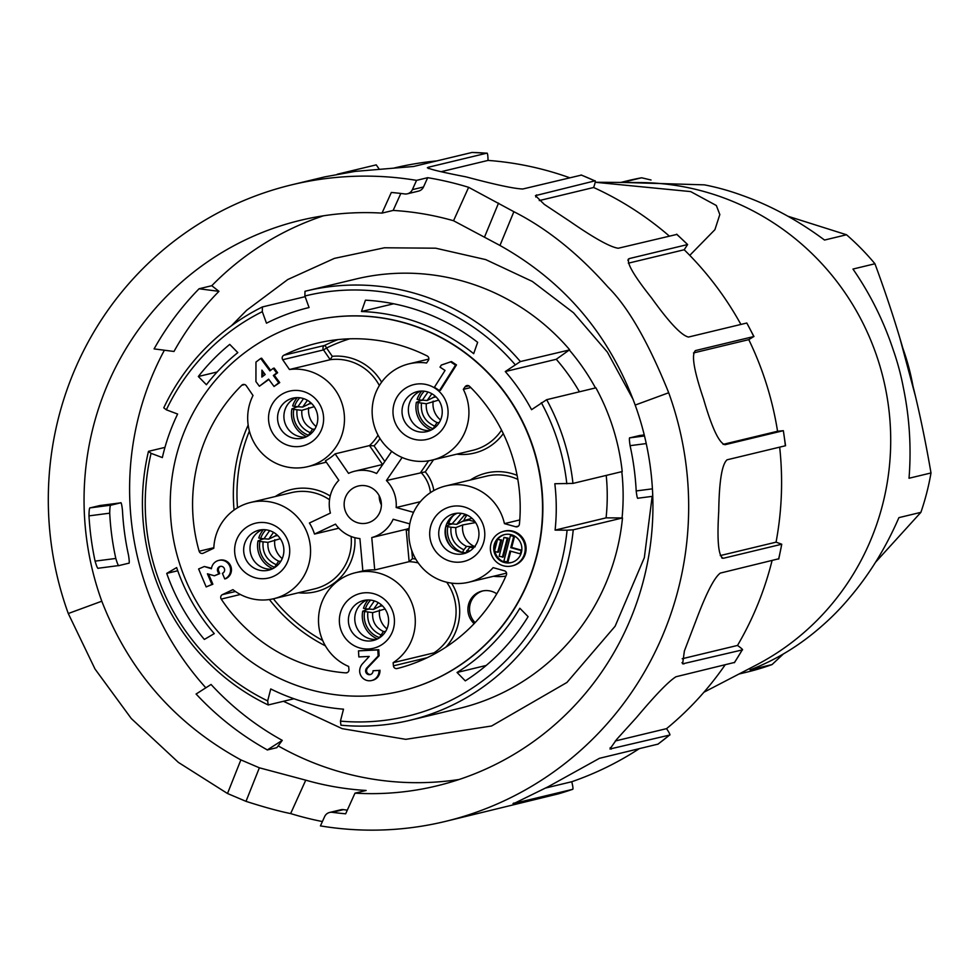 <?xml version="1.0" encoding="UTF-8"?>
<svg xmlns="http://www.w3.org/2000/svg" width="980" height="980" viewBox="0 0 980 980"><rect width="100%" height="100%" fill="white"/><g stroke="black" fill="none" stroke-linecap="round" stroke-linejoin="round"><path stroke-width="1.47" d="M622.263 182.439L641.618 177.784A252.803 246.887 -103.5 0 0 628.413 180.577L620.695 182.439M641.618 177.784L651.039 180.002M787.92 216.237L846.512 234.759L824.535 240.051C797.99 220.304 770.317 205.335 741.542 195.167A252.803 246.887 -103.5 0 0 723.167 189.275A252.803 246.887 -103.5 0 0 704.424 184.853L623.39 182.452M874.944 263.767C888.48 300.493 899.518 334.94 908.068 367.132C916.766 399.301 924.41 434.569 931 472.96L909.024 478.252C911.437 447.897 909.563 417.75 903.389 387.786A252.803 246.887 -103.5 0 0 893.233 349.897C883.617 320.901 870.191 293.951 852.967 269.059L874.944 263.767A252.803 246.887 -103.5 0 0 846.512 234.759M783.326 653.991L772.044 664.575L750.055 669.867C776.221 659.932 800.366 645.134 822.49 625.473A252.803 246.887 -103.5 0 0 849.44 597.898C869.272 574.672 885.761 547.906 898.905 517.636L920.894 512.344L875.52 562.275M920.894 512.344A252.803 246.887 -103.5 0 0 931 472.96M738.969 674.02L746.687 672.17A252.803 246.887 -103.5 0 0 772.044 664.575M689.773 255.351L714.922 229.663L719.822 214.547L716.331 205.506L690.655 191.59L595.227 182.268L640.038 182.562A255.327 249.349 76.5 0 1 704.204 191.566A255.327 249.349 76.5 0 1 889.154 411.87A255.327 249.349 76.5 0 1 756.131 665.102L703.934 692.223M393.862 168.082L394.034 168.046A319.823 312.326 76.5 0 1 436.553 160.941M581.373 175.102L522.769 189.005C514.108 188.687 495.402 184.693 466.664 177.037A327.43 319.762 -103.5 0 0 465.672 176.804C437.582 171.341 425.161 168.143 428.419 167.225L486.717 153.199C487.477 152.537 487.918 154.95 488.04 160.414A319.823 312.326 76.5 0 1 569.613 177.735M676.8 234.428L618.258 248.246C610.344 247.181 594.125 238.152 569.588 221.162A327.43 319.762 -103.5 0 0 568.731 220.598L544.28 204.367L535.448 195.632L594.86 180.871C595.767 180.259 595.362 182.464 593.635 187.499A319.823 312.326 76.5 0 1 669.23 235.984M753.951 336.544L746.809 323.02L688.511 337.046C681.553 335.564 669.352 322.677 651.908 298.422A327.43 319.762 -103.5 0 0 651.284 297.589C633.056 274.584 625.73 261.574 629.295 258.573L687.605 244.547L684.199 249.753A319.823 312.326 76.5 0 1 740.905 324.441M777.557 431.261L783.339 430.685L725.041 444.712C719.124 443.156 712.007 428.076 703.689 399.485A327.43 319.762 -103.5 0 0 703.383 398.505C693.877 370.379 691.243 354.405 695.469 350.571L753.767 336.544L748.769 339.644A319.823 312.326 76.5 0 1 777.557 431.261L723.093 444.369M779.676 447.149A319.823 312.326 76.5 0 1 776.062 542.161L720.239 555.587M772.044 560.646A319.823 312.326 76.5 0 1 737.511 645.44L682.202 658.744M725.065 664.955A319.823 312.326 76.5 0 1 666.559 728.642L615.293 740.978M639.119 748.769A319.823 312.326 76.5 0 1 571.757 781.734L545.713 787.994M472.029 152.464L413.536 166.49L355.544 171.365A327.43 319.762 -103.5 0 0 354.54 171.5L324.956 176.829L291.905 184.779A327.43 319.762 76.5 0 1 416.549 180.369L427.697 177.686L423.507 186.972L412.36 189.655L416.549 180.369M776.062 542.161L781.746 544.231L723.448 558.257C718.536 556.995 716.956 541.634 718.695 512.173A327.43 319.762 -103.5 0 0 718.744 511.144C719.173 481.29 721.954 464.177 727.074 459.804L785.556 445.729L783.339 430.685A327.43 319.762 -103.5 0 1 785.372 445.778M737.511 645.44C741.774 648.515 743.355 650.01 742.228 649.936L682.631 663.84L684.383 650.965L695.114 622.9A327.43 319.762 -103.5 0 0 695.494 621.945C705.894 593.941 714.163 577.661 720.312 573.092L778.671 558.796M666.559 728.642C669.561 733.138 670.553 735.282 669.536 735.086L609.952 749.002L616.628 739.447L635.787 718.303A327.43 319.762 -103.5 0 0 636.473 717.544C655.645 694.747 668.813 681.149 675.992 676.751L734.486 662.443M571.757 781.734C573.092 787.111 573.325 789.66 572.443 789.378L514.145 803.404L547.869 786.867A327.43 319.762 -103.5 0 0 548.763 786.401L599.466 758.312L657.984 744.126M427.697 177.686A327.43 319.762 76.5 0 1 468.636 187.315L513.875 211.704C546.828 228.377 578.212 253.514 608.029 287.128C628.094 306.961 648.319 342.167 668.703 392.747A327.43 319.762 76.5 0 1 445.079 821.485L558.306 793.874A327.43 319.762 -103.5 0 0 572.443 789.378M514.01 802.988L513.005 803.576M657.886 744.224L669.536 735.086A327.43 319.762 -103.5 0 1 657.776 744.286M734.461 662.627L742.228 649.936A327.43 319.762 -103.5 0 1 734.302 662.725M721.672 557.841L722.517 558.269M778.782 558.955L781.746 544.231A327.43 319.762 -103.5 0 1 778.61 559.066M748.769 339.644L693.485 352.947M746.809 323.02A327.43 319.762 -103.5 0 1 753.767 336.544L753.963 336.544M628.315 259.124L629.295 258.573L627.861 260.178M684.199 249.753L628.352 263.179M676.555 234.22A327.43 319.762 -103.5 0 1 687.605 244.547L676.764 234.232M593.635 187.499L539.257 200.582M581.067 174.979A327.43 319.762 -103.5 0 1 594.86 180.871L581.238 174.991M427.341 167.8L428.419 167.225L428.37 168.523M488.04 160.414L441.466 171.61M471.846 152.451A327.43 319.762 -103.5 0 1 486.717 153.199L471.931 152.451M337.218 174.244L376.234 164.861L379.138 169.038M128.552 555.378C129.434 561.16 129.483 563.782 128.711 563.218L119.156 565.521C118.58 566.403 117.465 564.039 115.812 558.453A269.561 263.252 76.5 0 1 109.711 513.177C109.809 507.273 110.25 504.602 111.022 505.153L120.577 502.863C121.153 501.968 121.777 504.394 122.451 510.115A269.561 263.252 -103.5 0 0 128.552 555.378M639.573 435.524L629.932 437.84C629.16 437.276 629.221 439.885 630.091 445.667A269.561 263.252 76.5 0 1 636.192 490.943C636.865 496.664 637.49 499.077 638.066 498.195L652.766 496.297L638.066 498.195M418.57 191.112A7.62 7.436 -103.5 0 0 423.507 186.972M322.396 821.546A327.43 319.762 76.5 0 1 290.644 813.584L305.748 780.166L259.369 767.806L240.884 759.892C175.383 724.11 129.005 671.214 101.797 601.206A290.889 284.065 76.5 0 1 300.456 220.316A290.889 284.065 76.5 0 1 382.004 213.113L391.326 192.472A312.204 304.89 76.5 0 1 404.703 193.942A7.62 7.436 -103.5 0 0 412.36 189.655M347.312 810.129A312.204 304.89 76.5 0 1 343.429 809.639A7.62 7.436 -103.5 0 0 340.709 809.786L329.611 812.457A7.62 7.436 -103.5 0 0 324.625 816.622L320.435 825.895A327.43 319.762 76.5 0 0 412.2 827.549A327.43 319.762 76.5 0 0 445.079 821.485M499.947 245.466C564.284 281.468 609.364 334.67 635.187 405.071A290.889 284.065 76.5 0 1 436.541 785.948A290.889 284.065 76.5 0 1 407.325 791.338A290.889 284.065 76.5 0 1 354.981 793.151L345.658 813.804A312.204 304.89 76.5 0 1 332.281 812.322A7.62 7.436 -103.5 0 0 329.562 812.469M290.644 813.584C279.018 811.244 264.135 807.165 246.005 801.346L227.495 793.506L178.409 762.416L131.32 718.573L94.999 668.997L68.282 613.529A327.43 319.762 76.5 0 1 291.905 184.779M99.874 505.545L120.614 502.85L99.801 505.558L90.246 507.848C89.474 507.297 89.058 509.968 88.984 515.872A290.889 284.065 -103.5 0 0 95.085 561.136C96.702 566.734 97.804 569.098 98.38 568.216L119.119 565.521M267.258 749.982L276.813 747.679L282.277 740.365A281.75 275.147 76.5 0 1 211.055 684.469L196.061 694.048M282.277 740.365L267.283 749.945M196.098 694.011C216.996 716.441 240.725 735.061 267.295 749.896M68.282 613.529L101.797 601.206M382.004 213.113L393.151 210.431L400.82 193.452M468.636 187.315L453.544 220.745L499.959 245.453M393.151 210.431A290.889 284.065 76.5 0 1 453.544 220.745M668.703 392.747L635.187 405.071M354.981 793.151L366.14 790.468A290.889 284.065 76.5 0 1 305.748 780.166M459.081 779.504A290.889 284.065 76.5 0 1 452.882 780.374A290.889 284.065 76.5 0 1 278.161 745.878M211.778 285.707L199.038 288.769L218.957 291.342L211.778 285.707A290.889 284.065 76.5 0 1 323.461 215.808M199.05 288.794C181.471 306.789 166.478 326.83 154.093 348.905L173.987 351.465A281.75 275.147 -103.5 0 1 218.957 291.342M205.837 687.801A290.889 284.065 76.5 0 1 164.383 350.228M293.988 698.752L268.189 704.963L267.675 700.896L270.75 688.952A204.073 199.295 -103.5 0 0 343.502 709.177L340.44 721.121A216.262 211.19 -103.5 0 0 567.089 530.18L555.096 530.119L606.081 517.857L622.067 517.942A220.329 215.171 -103.5 0 0 621.81 471.662M555.096 530.119A204.073 199.295 -103.5 0 0 554.827 483.728L572.957 483.41L622.214 471.564A220.831 215.661 76.5 0 0 595.901 387.835L546.656 399.693L531.564 409.677A204.073 199.295 -103.5 0 0 505.288 371.543L520.38 361.559A220.831 215.661 76.5 0 0 306.703 290.876A220.831 215.661 76.5 0 0 304.988 291.293L304.89 296.009L309.068 307.536A204.073 199.295 -103.5 0 0 308.97 307.561A204.073 199.295 -103.5 0 0 266.474 323.192L262.309 311.665L262.395 306.948A220.831 215.661 76.5 0 0 163.77 407.827L166.343 409.812L177.625 414.05A204.073 199.295 -103.5 0 0 162.349 457.574L151.067 453.336A216.262 211.19 -103.5 0 0 267.675 700.896M151.067 453.336L148.482 451.339L164.959 447.382M268.189 704.963A220.831 215.661 76.5 0 1 148.482 451.339M262.309 311.665A216.262 211.19 -103.5 0 0 166.343 409.812M515.063 364.572A216.262 211.19 -103.5 0 0 304.89 296.009M505.288 371.543L556.26 359.28A204.073 199.295 76.5 0 1 579.425 391.804M566.82 483.789A216.262 211.19 -103.5 0 0 541.34 402.694M546.656 399.693A220.831 215.661 76.5 0 1 572.957 483.41M606.228 475.41A204.073 199.295 76.5 0 1 606.081 517.857M573.239 529.8A220.831 215.661 76.5 0 1 410.02 720.276L459.265 708.418A220.831 215.661 76.5 0 0 616.53 551.813A220.831 215.661 76.5 0 0 622.484 517.955L573.239 529.8L567.089 530.18M340.44 721.121L340.942 725.2A220.831 215.661 76.5 0 0 410.02 720.276M262.395 306.948L305.135 296.671M595.485 387.945A220.329 215.171 -103.5 0 0 569.307 349.983L556.26 359.28M569.307 349.983L520.38 361.559M306.703 290.876L355.948 279.018A220.831 215.661 76.5 0 1 569.625 349.713M486.19 665.457L457.06 672.476A194.836 190.267 -103.5 0 0 519.853 608.249L528.098 616.641A206.364 201.525 76.5 0 1 465.292 680.867L457.06 672.476M361.473 311.505L365.454 300.174A206.364 201.525 76.5 0 1 477.652 342.326L473.671 353.67A194.836 190.267 -103.5 0 0 361.473 311.505L393.629 303.776M229.737 344.397L237.809 352.629A194.836 190.267 -103.5 0 0 206.413 384.736L198.34 376.504A206.364 201.525 76.5 0 1 229.737 344.397M217.144 371.984L198.34 376.504M166.735 573.398L176.645 567.579A194.836 190.267 -103.5 0 0 214.265 633.619L204.355 639.438A206.364 201.525 76.5 0 1 166.735 573.398L177.748 570.752M312.02 320.926A190.365 185.906 76.5 0 1 312.179 320.889A190.365 185.906 76.5 0 1 536.807 556.052A190.365 185.906 76.5 0 1 401.237 691.059A190.365 185.906 76.5 0 1 401.077 691.096M536.489 556.126A190.365 185.906 -103.5 0 0 311.861 320.962A190.365 185.906 -103.5 0 0 175.641 549.535A190.365 185.906 -103.5 0 0 400.918 691.133A190.365 185.906 -103.5 0 0 536.489 556.126M496.774 593.819A19.037 18.596 -103.5 0 0 474.149 623.648M475.104 622.643A19.037 18.596 76.5 0 1 482.895 590.903M466.86 520.478A34.263 33.467 76.5 0 1 466.933 519.755M198.609 568.964L206.168 586.922L212.868 584.227L211.913 584.46L207.429 573.79L214.387 575.774L218.773 573.888L217.707 571.365A3.651 3.565 76.5 0 1 220.132 566.403A3.651 3.565 76.5 0 1 222.399 573.325L224.763 578.935A9.776 9.555 -103.5 0 0 218.663 560.425A9.776 9.555 -103.5 0 0 211.447 568.755L204.355 566.501L198.609 568.964M204.355 566.501L211.508 568.241M224.763 578.935L225.719 578.702A9.776 9.555 76.5 0 0 219.618 560.205L218.663 560.425M220.623 566.318A3.651 3.565 -103.5 0 0 218.663 571.132L219.728 573.655L214.387 575.774M218.773 573.888L219.728 573.655M208.618 574.133L212.868 584.227M206.168 586.922L211.913 584.46M439.444 390.579L455.516 365.148L456.472 364.915L440.4 390.346L439.444 390.579L434.434 387.235L445.043 370.452L440.02 367.12L441.306 365.075L451.462 361.571L456.472 364.915M455.516 365.148L450.506 361.804M500.78 540.201L497.534 539.306L494.447 551.348L497.681 552.255L498.575 552.034L501.662 539.992L500.78 540.201L497.681 552.255M497.534 539.306L501.662 539.992M502.385 557.228L507.236 538.326L503.99 537.432L499.139 556.322L503.267 557.008L508.118 538.118L507.236 538.326M503.99 537.432L508.118 538.118M507.077 562.202L509.955 550.981L520.331 553.859L521.176 550.564L510.801 547.673L513.692 536.452L510.445 535.546L503.83 561.307L507.971 561.993L510.739 551.201M521.005 553.7L520.331 553.859M510.445 535.546L514.574 536.232L511.695 547.465L521.789 550.27M511.695 547.465L510.801 547.673M514.574 536.232L513.692 536.452M494.974 551.495A14.394 14.051 -103.5 0 0 511.597 562.483M504.872 534.517A14.394 14.051 -103.5 0 0 497.718 539.257M497.46 539.588A14.394 14.051 -103.5 0 0 494.741 550.197M504.222 562.471A14.394 14.051 76.5 0 1 504.418 534.615A14.394 14.051 76.5 0 1 521.458 545.321A14.394 14.051 76.5 0 1 504.222 562.471M503.377 565.779A17.824 17.407 -103.5 0 0 524.704 544.537A17.824 17.407 -103.5 0 0 490.368 548.286A17.824 17.407 -103.5 0 0 503.377 565.779M503.622 531.283L504.516 531.062A17.824 17.407 76.5 0 1 525.599 544.317A17.824 17.407 76.5 0 1 512.846 565.717L511.952 565.926M262.873 371.396L262.824 376.32M265.176 374.519L261.868 377.067L261.93 370.134L265.176 374.519M260.704 358.447L255.964 362.086L255.939 381.612L259.382 386.243L268.618 379.15L274.033 386.463L278.773 382.825L273.346 375.512L276.666 372.964L273.236 368.333L269.917 370.881L260.704 358.447L261.66 358.215L270.627 370.33M273.236 368.333L274.192 368.1L277.622 372.731L274.302 375.279L279.729 382.592L274.033 386.463M276.666 372.964L277.622 372.731M273.346 375.512L274.302 375.279M278.773 382.825L279.729 382.592M259.382 386.243L268.851 379.468M365.601 671.08A4.961 4.851 76.5 0 1 366.63 668.139L378.158 656L377.815 649.924L358.484 650.867L358.839 656.943L369.24 656.429L362.22 664.085A10.939 10.682 -103.5 0 0 359.66 671.374A9.898 9.665 -103.5 0 0 371.641 680.524A9.898 9.665 -103.5 0 0 378.99 670.43L373.037 670.724A3.81 3.724 76.5 0 1 370.22 674.608A3.81 3.724 76.5 0 1 365.601 671.08L366.557 670.859A3.81 3.724 -103.5 0 0 370.685 674.461M358.484 650.867L378.77 649.691L379.113 655.767L367.586 667.907A4.961 4.851 -103.5 0 0 366.557 670.859M377.815 649.924L378.77 649.691M378.158 656L379.113 655.767M366.63 668.139L367.586 667.907M378.99 670.43L373.037 670.724M379.946 670.198A9.898 9.665 76.5 0 1 372.596 680.292L371.641 680.524M381.379 504.847A19.037 18.596 76.5 0 1 379.187 495.758M367.463 486.178A19.037 18.596 -103.5 0 0 344.678 508.865A19.037 18.596 -103.5 0 0 381.379 504.859A19.037 18.596 -103.5 0 0 367.463 486.178M402.119 457.488L386.414 480.531L425.271 471.858L433.515 459.767M382.543 464.508L369.497 445.582L335.099 453.863L348.537 473.365A34.263 33.467 76.5 0 1 354.748 471.196A34.263 33.467 76.5 0 1 376.602 473.499L391.706 451.363M289.455 369.509L282.718 359.721A3.05 2.977 76.5 0 1 283.832 355.25A167.519 163.599 76.5 0 1 317.202 343.171A167.519 163.599 76.5 0 1 427.158 355.948A3.05 2.977 76.5 0 1 428.321 360.432L426.57 363.004A49.49 48.339 -103.5 0 0 408.954 363.862A49.49 48.339 -103.5 0 0 373.539 423.287A49.49 48.339 -103.5 0 0 432.107 460.098A49.49 48.339 -103.5 0 0 463.32 389.354L465.084 386.782A3.05 2.977 76.5 0 1 469.591 386.365A167.519 163.599 76.5 0 1 519.424 524.153A3.05 2.977 76.5 0 1 515.701 526.762L504.43 523.626A49.49 48.339 -103.5 0 0 445.667 485.97A49.49 48.339 -103.5 0 0 410.252 545.395A49.49 48.339 -103.5 0 0 468.82 582.218A49.49 48.339 -103.5 0 0 493.136 567.653L504.406 570.789A3.05 2.977 76.5 0 1 506.378 574.966A167.519 163.599 76.5 0 1 397.133 668.544A3.05 2.977 76.5 0 1 397.108 668.544A3.05 2.977 76.5 0 1 393.433 665.837L393.139 662.688A49.49 48.339 -103.5 0 0 411.343 601.781A49.49 48.339 -103.5 0 0 355.324 572.749A49.49 48.339 -103.5 0 0 318.623 616.763A49.49 48.339 -103.5 0 0 348.66 666.461L348.941 669.597A3.05 2.977 76.5 0 1 345.781 672.88A167.519 163.599 76.5 0 1 221.223 599.086A3.05 2.977 76.5 0 1 222.411 594.627L232.934 589.654A49.49 48.339 -103.5 0 0 273.751 598.707A49.49 48.339 -103.5 0 0 309.166 539.282A49.49 48.339 -103.5 0 0 250.598 502.458A49.49 48.339 -103.5 0 0 213.811 548.212L203.276 553.186A3.05 2.977 76.5 0 1 199.148 551.238A167.519 163.599 76.5 0 1 241.766 385.263A3.05 2.977 76.5 0 1 246.274 385.716L253.012 395.504A49.49 48.339 -103.5 0 0 258.108 448.779A49.49 48.339 -103.5 0 0 307.659 466.664A49.49 48.339 -103.5 0 0 343.613 409.763A49.49 48.339 -103.5 0 0 289.455 369.509L330.236 359.697L332.281 356.316L326.56 348.023A164.481 160.622 76.5 0 1 349.701 338.81M374.728 569.944L409.138 561.663L406.173 529.298L371.763 537.579L374.728 569.944A49.49 48.339 76.5 0 0 362.857 570.948L359.905 538.584A34.263 33.467 76.5 0 1 335.503 524.129L314.507 534.063A49.49 48.339 76.5 0 0 309.411 523.002L330.407 513.079A34.263 33.467 76.5 0 1 338.823 480.298L325.372 460.796A49.49 48.339 76.5 0 0 335.099 453.863M314.507 534.063L338.823 528.208M378.035 435.169A49.49 48.339 76.5 0 1 369.497 445.582L374.054 445.851A52.54 51.315 -103.5 0 0 379.995 438.538M384.344 462.156L384.626 461.188L374.054 445.851M463.32 389.354L470.792 387.553M504.43 523.626L519.78 519.939M393.139 662.688L433.92 652.888L435.512 653.415M409.787 523.871L393.151 519.253A34.263 33.467 76.5 0 1 371.763 537.579M409.113 528.343A34.263 33.467 -103.5 0 1 406.173 529.298L408.917 530.731M418.252 562.937A49.49 48.339 76.5 0 0 409.138 561.663L412.494 558.649L411.747 550.442M420.346 501.699L396.165 507.518L413.548 512.344M386.414 480.531A34.263 33.467 76.5 0 1 396.165 507.518M366.937 600.005A20.556 20.078 -103.5 0 0 376.418 639.438M373.576 600.679A20.556 20.078 76.5 0 1 373.294 640.479A20.556 20.078 76.5 0 1 348.966 625.179A20.556 20.078 76.5 0 1 373.576 600.679M373.87 593.721A28.175 27.514 76.5 0 1 386.5 640.859A28.175 27.514 76.5 0 1 340.329 628.021A28.175 27.514 76.5 0 1 373.87 593.721M420.567 391.106A20.556 20.078 -103.5 0 0 430.061 430.551M427.207 391.792A20.556 20.078 76.5 0 1 426.937 431.592A20.556 20.078 76.5 0 1 402.609 416.292A20.556 20.078 76.5 0 1 427.207 391.792M427.501 384.834A28.175 27.514 76.5 0 1 440.13 431.972A28.175 27.514 76.5 0 1 393.96 419.134A28.175 27.514 76.5 0 1 427.501 384.834M296.107 397.672A20.556 20.078 -103.5 0 0 305.601 437.117M302.759 398.346A20.556 20.078 76.5 0 1 302.477 438.146A20.556 20.078 76.5 0 1 278.149 422.858A20.556 20.078 76.5 0 1 302.759 398.346M303.053 391.4A28.175 27.514 76.5 0 1 315.67 438.538A28.175 27.514 76.5 0 1 269.512 425.7A28.175 27.514 76.5 0 1 303.053 391.4M262.211 529.715A20.556 20.078 -103.5 0 0 271.693 569.16M268.851 530.388A20.556 20.078 76.5 0 1 268.581 570.188A20.556 20.078 76.5 0 1 244.241 554.901A20.556 20.078 76.5 0 1 268.851 530.388M269.145 523.442A28.175 27.514 76.5 0 1 281.775 570.581A28.175 27.514 76.5 0 1 235.604 557.743A28.175 27.514 76.5 0 1 269.145 523.442M464.214 506.942A28.175 27.514 76.5 0 1 476.844 554.08A28.175 27.514 76.5 0 1 430.673 541.242A28.175 27.514 76.5 0 1 464.214 506.942M463.92 513.9A20.556 20.078 76.5 0 1 463.65 553.7A20.556 20.078 76.5 0 1 439.31 538.4A20.556 20.078 76.5 0 1 463.92 513.9M457.28 513.214A20.556 20.078 -103.5 0 0 466.762 552.659M277.683 535.533L274.694 536.048M311.579 403.49L308.602 404.005M436.039 396.925L433.062 397.439M382.396 605.812L379.419 606.338M263.387 529.666A24.598 24.022 -103.5 0 0 258.757 537.983L260.643 538.498A22.638 22.099 76.5 0 1 265.923 529.812M260.643 538.498L268.777 539.123L277.181 535.056M276.372 534.345A20.176 19.71 -103.5 0 0 275.931 535.411M274.486 567.69L274.608 567.261A22.638 22.099 76.5 0 1 259.896 541.438L257.997 540.923A24.598 24.022 -103.5 0 0 272.771 568.657M274.608 567.261L278.663 561.185L280.807 561.283M280.305 538.706L267.944 542.369L259.896 541.438M257.997 540.923L263.302 538.878M274.829 539.723A20.176 19.71 -103.5 0 0 282.203 558.588M368.113 599.956A24.598 24.022 -103.5 0 0 363.482 608.274L365.369 608.776A22.638 22.099 76.5 0 1 370.648 600.103M365.369 608.776L373.502 609.401L381.906 605.334M381.098 604.635A20.176 19.71 -103.5 0 0 380.657 605.701M379.211 637.98L383.388 631.475L385.532 631.573M385.03 608.997L372.67 612.647L362.723 611.202A24.598 24.022 -103.5 0 0 377.496 638.948M379.334 637.551A22.638 22.099 76.5 0 1 364.621 611.716M362.723 611.202L368.027 609.168M379.542 610.013A20.176 19.71 -103.5 0 0 386.929 628.878M297.295 397.623A24.598 24.022 -103.5 0 0 292.653 405.941L294.551 406.455A22.638 22.099 76.5 0 1 299.819 397.77M294.551 406.455L302.673 407.08L311.077 403.013M310.268 402.302A20.176 19.71 -103.5 0 0 309.839 403.368M308.394 435.647L308.504 435.218A22.638 22.099 76.5 0 1 293.792 409.383L291.905 408.88A24.598 24.022 -103.5 0 0 306.667 436.615M308.504 435.218L312.571 429.142L314.715 429.24M314.213 406.663L301.84 410.326L293.792 409.383M291.905 408.88L297.21 406.835M308.725 407.68A20.176 19.71 -103.5 0 0 316.111 426.545M462.597 521.274L468.979 520.086A28.555 27.881 76.5 0 1 469.138 519.118M467.056 515.051A20.176 19.71 -103.5 0 0 463.834 520.637L471.968 518.31M475.606 522.561L462.719 524.949A20.176 19.71 -103.5 0 0 474.639 546.583M462.719 524.949L455.847 527.595L450.996 527.216C450.102 537.775 454.389 545.297 463.859 549.78L466.566 546.411L475.178 546.803M446.978 523.296L456.68 524.349L463.834 520.637M448.546 523.724A22.638 22.099 76.5 0 1 453.556 515.309M472.728 547.514L469.751 547.306L465.39 553.296M475.08 521.789L468.979 520.086M463.859 549.78L462.511 552.487A22.638 22.099 76.5 0 1 447.787 526.664L445.925 526.15L451.204 524.104M445.863 526.383A24.598 24.022 -103.5 0 0 450.616 546.13M450.996 527.203L447.787 526.664M421.743 391.069A24.598 24.022 -103.5 0 0 417.113 399.375L418.999 399.889A22.638 22.099 76.5 0 1 424.279 391.204M418.999 399.889L427.133 400.514L435.537 396.447M434.728 395.736A20.176 19.71 -103.5 0 0 434.287 396.802M432.854 429.081L437.019 422.576L439.163 422.674M438.66 400.097L426.3 403.76L416.365 402.315A24.598 24.022 -103.5 0 0 431.127 430.061M432.964 428.652A22.638 22.099 76.5 0 1 418.252 402.829M416.365 402.315L421.657 400.281M433.185 401.126A20.176 19.71 -103.5 0 0 440.559 419.991M913.017 386.328A228.438 223.097 -103.5 0 0 902.776 348.084M611.226 749.112L610.16 747.691M683.918 663.962L681.97 662.701M535.729 196.968L536.562 194.898M332.281 812.322L343.429 809.639M90.246 507.848L111.022 505.153M109.711 513.177L88.984 515.872M95.085 561.136L115.812 558.453M119.07 565.521L98.38 568.216M629.932 437.84L644.509 435.953M646.249 443.573L630.091 445.667M644.252 434.924L639.499 435.537L644.252 434.924M636.192 490.943L652.423 488.836M227.495 793.506L240.884 759.88M259.369 767.806L246.005 801.346M484.635 236.78L498.526 203.117M513.875 211.704L499.959 245.466M218.663 571.132L217.707 571.365M430.453 492.634A34.263 33.467 -103.5 0 0 420.812 472.25L428.627 460.808M322.69 640.504A164.481 160.622 76.5 0 1 273.371 598.792M269.402 599.54A167.519 163.599 -103.5 0 0 325.385 645.832M347.533 672.464L345.781 672.88M221.223 599.086L240.37 594.48M235.433 591.491L222.411 594.627M250.598 502.458L291.379 492.658A49.49 48.339 76.5 0 1 329.525 499.751M351.122 536.476A49.49 48.339 76.5 0 1 314.531 588.894L273.751 598.707M213.824 547.71L199.148 551.238M241.766 385.263L244.706 384.552M248.173 425.051A167.519 163.599 -103.5 0 0 234.061 510.041M237.503 507.787A164.481 160.622 76.5 0 1 249.398 431.114M330.211 496.027A52.54 51.315 -103.5 0 0 275.27 496.529M337.916 339.607A167.519 163.599 -103.5 0 0 324.613 345.438A3.05 0.637 -116.3 0 1 326.56 348.023L323.498 349.909L330.236 359.697A49.49 48.339 76.5 0 1 379.358 385.544M282.718 359.721L323.498 349.909A3.05 2.977 76.5 0 1 324.613 345.438L283.832 355.25M381.612 382.176A52.54 51.315 -103.5 0 0 332.281 356.316M501.54 430.098A49.49 48.339 76.5 0 1 472.887 450.286L432.107 460.098M518.469 526.101L515.701 526.762M427.121 657.727L393.433 665.837M446.672 582.206A49.49 48.339 76.5 0 1 433.92 652.888L434.042 654.211M445.778 647.229A52.54 51.315 -103.5 0 0 451.609 583.125M415.74 559.066A52.54 51.315 -103.5 0 0 412.494 558.649M493.504 576.277A52.54 51.315 -103.5 0 0 505.864 576.154M445.667 485.97L486.448 476.158A49.49 48.339 76.5 0 1 517.82 479.392M517.085 475.349A52.54 51.315 -103.5 0 0 470.339 480.029M456.79 454.169A52.54 51.315 -103.5 0 0 503.291 433.626M433.822 490.576A37.314 36.444 -103.5 0 0 425.271 471.858M465.084 386.782L468.906 385.851M298.435 592.765A52.54 51.315 -103.5 0 0 354.858 537.677M263.865 538.963L269.623 530.621M273.518 532.348L268.777 539.123M275.956 564.554C266.487 560.07 262.199 552.548 263.093 541.977M267.944 542.369C267.32 551.103 270.897 557.375 278.663 561.185M368.59 609.254L374.348 600.912M378.243 602.639L373.502 609.401M372.67 612.647C372.045 621.381 375.622 627.653 383.388 631.475M380.681 634.844C371.212 630.361 366.924 622.827 367.819 612.267M297.773 406.921L303.531 398.578M307.414 400.305L302.673 407.08M309.852 432.511C300.394 428.027 296.107 420.506 297.001 409.934M301.84 410.326C301.228 419.06 304.805 425.332 312.571 429.142M455.847 527.595C455.222 536.33 458.799 542.601 466.566 546.411M451.768 524.19L461.213 513.349M469.971 550.919L466.823 550.613M469.751 547.306L473.94 547.428M466.162 514.659L463.834 515.835L456.68 524.349M422.221 400.355L427.978 392.024M431.874 393.752L427.133 400.514M426.3 403.76C425.675 412.494 429.252 418.766 437.019 422.576M434.312 425.945C424.842 421.461 420.555 413.94 421.449 403.38M899.995 338.578L915.394 396.067M418.521 191.125L407.374 193.807M558.282 793.886L572.479 789.365M283.453 701.288L342.179 728.655L405.769 739.337L491.605 725.984L566.93 682.46L615.122 626.232L644.338 557.681L652.178 496.37M633.276 399.767L607.392 352.139L573.521 312.767L532.348 281.444L485.713 259.602L435.684 248.197L384.466 247.781L334.413 258.377L287.789 279.521L246.678 310.243L231.501 325.703M382.776 464.447L354.748 471.196M326.328 462.168L307.659 466.664M428.836 359.072L408.954 363.862M506.562 573.129L468.82 582.218M362.857 570.936L355.324 572.749M473.891 547.477L471.405 547.502M463.761 515.701L465.978 514.598"/></g></svg>
